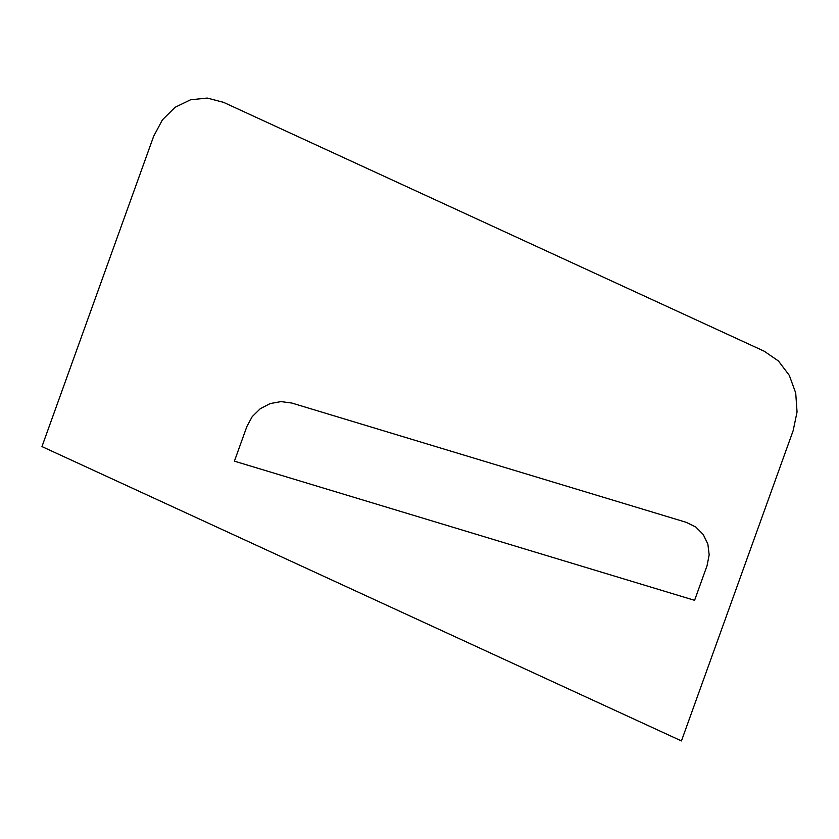 <?xml version="1.0" encoding="UTF-8"?>
<svg xmlns="http://www.w3.org/2000/svg" width="839" height="839" viewBox="0 0 839 839"><rect width="100%" height="100%" fill="white"/><g stroke="black" fill="none" stroke-linecap="round" stroke-linejoin="round"><path stroke-width="1.26" d="M793.159 430.648L681.446 740.931L41.95 446.579L153.652 136.296L162.388 119.883L175.099 107.298L190.547 99.789L207.223 98.069L223.489 102.327L764.161 351.184L778.435 360.99L789.31 375.39L795.718 392.967L797.05 412.012L793.159 430.648M234.406 461.156L694.587 600.325L707.078 565.622L709.175 554.831L707.864 544.123L703.25 534.537L695.793 527.028L686.218 522.319L291.783 403.035L281.034 401.598L270.168 403.559L260.237 408.74L252.214 416.637L246.897 426.453L234.406 461.156"/></g></svg>
